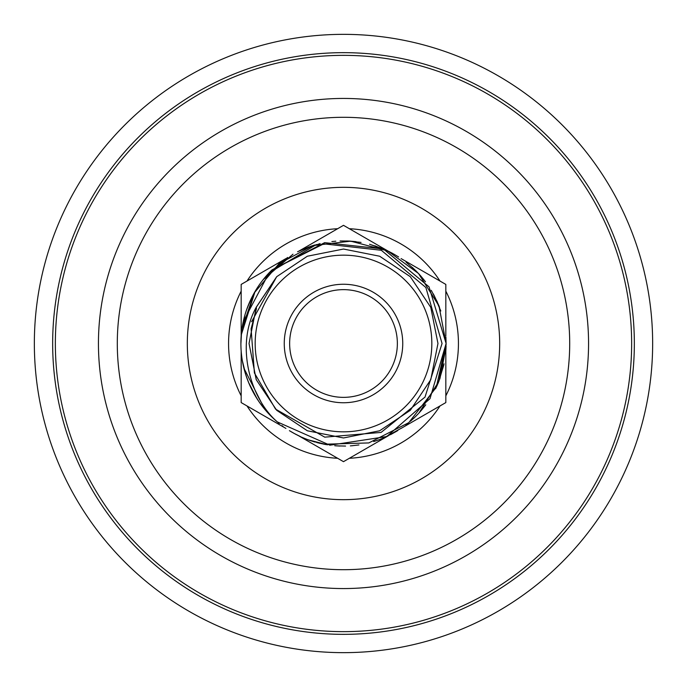<?xml version="1.0" encoding="UTF-8"?>
<svg xmlns="http://www.w3.org/2000/svg" width="687" height="687" viewBox="0 0 687 687"><rect width="100%" height="100%" fill="white"/><g stroke="black" fill="none" stroke-linecap="round" stroke-linejoin="round"><path stroke-width="1.03" d="M256.354 307.037L256.397 308.858L251.107 328.772L254.405 372.955L275.564 409.134L324.753 437.155L381.079 432.424L425.004 397.103L442.059 343.5L425.88 287.518L381.294 250.266L323.706 243.842L272.043 269.871L324.642 242.648L383.475 249.003L429.04 286.84L446.103 343.5L429.993 398.692L386.772 436.528L329.932 445.202L277.333 421.921C250.068 398.477 235.023 344.96 256.354 307.037L276.698 276.698L307.347 256.225L343.5 249.037L379.653 256.225L410.302 276.698L430.775 307.347L437.963 343.5L430.775 379.653L410.302 410.302L379.653 430.775L343.5 437.963L307.347 430.775L276.698 410.302L256.225 379.653L249.037 343.5L256.225 307.347L276.698 276.698L307.347 256.225L343.5 249.037L379.653 256.225L410.302 276.698L430.775 307.347L437.963 343.5L430.775 307.347L410.302 276.698L379.653 256.225L343.5 249.037L307.347 256.225L276.698 276.698L256.225 307.347L249.037 343.5L256.225 379.653L276.698 410.302L256.225 379.653L249.037 343.5L256.225 379.653L276.698 410.302L307.347 430.775L343.5 437.963L379.653 430.775L410.302 410.302L430.775 379.653L437.963 343.5L430.775 307.347L410.302 276.698L379.653 256.225L343.5 249.037L307.347 256.225L276.698 276.698L256.225 307.347M272.043 269.871A102.603 102.603 0 0 0 277.333 421.921M242.434 325.81L241.91 329.142L254.224 292.928L278.974 263.731L312.688 245.637L350.688 241.154L387.691 250.901L418.546 273.538L438.967 305.904L446.103 343.5L436.305 387.245L408.791 422.651L368.799 442.935L323.972 444.223M295.59 434.227L289.416 430.689M264.778 409.297L243.937 368.266M241.257 334.895L255.083 291.451M446.035 347.115L439.989 378.382M439.843 378.777L439.628 379.353M425.768 404.806L421.569 410.079M420.908 410.843L419.19 412.767M397.807 430.551L384.746 437.447M350.748 445.846L351.486 445.786M325.775 444.558L317.085 442.643M313.822 441.715L307.252 439.482M256.414 397.747L250.326 386.455M245.86 375.008L242.374 360.812M446.103 343.646L446.095 344.702M446.069 346.119L446.026 347.442M444.068 363.827L438.873 381.319M438.761 381.603L437.765 384.016M421.655 409.976L418.761 413.239M418.357 413.66L415.309 416.777M414.605 417.464L413.548 418.469M401.689 428.01L384.205 437.679M383.44 438.005L379.593 439.543M340.082 446.043L334.741 445.726M327.441 444.832L308.094 439.8M301.026 436.898L296.93 434.923M282.992 426.361L282.074 425.682M279.205 423.458L278.733 423.072M278.724 423.063L277.797 422.307M256.629 398.091L249.029 383.518M248.909 383.252L246.204 376.072M243.267 321.576L269.089 272.859L316.355 244.555M331.881 241.558L335.797 241.189M349.443 241.068L356.064 241.669M369.529 244.254L381.998 248.393M406.043 262.159L414.948 269.871M420.762 275.985L424.566 280.614M431.256 290.335L437.396 302.143M445.906 337.128L446.103 343.5M446 348.069L445.846 350.696M443.802 365.08L438.126 383.174M437.43 384.789L435.618 388.67M417.748 414.313L415.841 416.253M415.223 416.863L410.422 421.268M396.116 431.582L385.227 437.233M378.494 439.946L373.702 441.552M358.949 444.936L351.967 445.751M345.561 446.078L336.012 445.829M319.653 443.295L307.458 439.56M306.196 439.079L301.765 437.233M296.226 434.562L291.228 431.788M270.772 415.875L267.947 412.913M265.5 410.156L262.812 406.876M257.058 398.778L248.642 382.607M246.461 376.828L244.606 370.825M240.897 343.921L241.575 331.778M246.607 309.76L250.506 300.15M251.957 297.17L253.735 293.804M267.818 274.225L287.595 257.462M297.565 251.751L309.416 246.727M310.455 246.367L314.809 244.993M340.082 240.957L349.039 241.051M349.279 241.06L355.153 241.566M374.896 245.817L388.129 251.116M388.808 251.442L392.904 253.58M412.303 267.389L419.388 274.448M420.573 275.77L423.87 279.721M433.806 294.8L438.675 305.191M438.83 305.56L439.543 307.407M289.639 343.5A53.861 53.861 0 0 0 343.5 397.361A53.861 53.861 0 0 0 397.361 343.5A53.861 53.861 0 0 0 343.5 289.639A53.861 53.861 0 0 0 289.639 343.5M255.169 343.5A88.331 88.331 0 0 0 343.5 431.831A88.331 88.331 0 0 0 431.831 343.5A88.331 88.331 0 0 0 343.5 255.169A88.331 88.331 0 0 0 255.169 343.5M284.255 343.5A59.245 59.245 0 0 0 343.5 402.745A59.245 59.245 0 0 0 402.745 343.5A59.245 59.245 0 0 0 343.5 284.255A59.245 59.245 0 0 0 284.255 343.5M652.65 343.5A309.15 309.15 0 0 0 343.5 34.35A309.15 309.15 0 0 0 34.35 343.5A309.15 309.15 0 0 0 343.5 652.65A309.15 309.15 0 0 0 652.65 343.5M569.703 343.5A226.203 226.203 0 0 0 343.5 117.297A226.203 226.203 0 0 0 117.297 343.5A226.203 226.203 0 0 0 343.5 569.703A226.203 226.203 0 0 0 569.703 343.5M446.095 344.737L438.864 381.354L419.027 412.947M408.885 422.565L405.923 424.927M397.387 430.809L390.654 434.622M384.668 437.482L381.13 438.95M379.576 439.551L374.965 441.157M352.766 445.683L350.37 445.872M339.326 446.018L335.419 445.786M314.749 441.99L309.949 440.461M309.227 440.204L304.77 438.512M301.086 436.923L293.409 433.042M266.96 411.822L263.585 407.846M262.425 406.378L259.265 402.084M258.613 401.131L253.701 393.136M249.364 384.299L247.595 379.971M246.77 377.721L244.529 370.568M244.177 369.237L243.318 365.664M241.025 338.33L241.197 335.685M241.309 334.303L241.566 331.812M247.973 306.067L254.121 293.126M254.302 292.791L256.114 289.734M263.173 279.661L292.98 254.199M300.932 250.145L320.133 243.593M346.858 240.957L361.053 242.408M370.095 244.409L389.323 251.7M391.023 252.567L392.981 253.615M393.574 253.95L398.615 256.964M415.695 270.592L420.298 275.461M420.856 276.097L425.511 281.842M433.274 293.821L440.814 310.988M241.171 336.072L241.171 284.418L285.904 258.595M298.768 251.167L343.5 225.336L388.232 251.167M285.904 428.405L241.171 402.582L241.171 350.928M388.232 435.833L343.5 461.664L298.768 435.833M445.829 350.928L445.829 402.582L401.096 428.405M401.096 258.595L445.829 284.418L445.829 336.072M241.171 291.159A114.944 114.944 0 0 0 241.171 395.841M337.661 228.711A114.944 114.944 0 0 0 247.002 281.052M439.998 281.052A114.944 114.944 0 0 0 349.339 228.711M445.829 395.841A114.944 114.944 0 0 0 445.829 291.159M499.672 343.5A156.172 156.172 0 0 0 343.5 187.328A156.172 156.172 0 0 0 187.328 343.5A156.172 156.172 0 0 0 343.5 499.672A156.172 156.172 0 0 0 499.672 343.5M349.339 458.289A114.944 114.944 0 0 0 439.998 405.948M247.002 405.948A114.944 114.944 0 0 0 337.661 458.289M98.439 343.5A245.061 245.061 0 0 0 343.5 588.561A245.061 245.061 0 0 0 588.561 343.5A245.061 245.061 0 0 0 343.5 98.439A245.061 245.061 0 0 0 98.439 343.5M631.645 343.5A288.145 288.145 0 0 0 343.5 55.355A288.145 288.145 0 0 0 55.355 343.5A288.145 288.145 0 0 0 343.5 631.645A288.145 288.145 0 0 0 631.645 343.5M634.341 343.5A290.841 290.841 0 0 0 343.5 52.659A290.841 290.841 0 0 0 52.659 343.5A290.841 290.841 0 0 0 343.5 634.341A290.841 290.841 0 0 0 634.341 343.5M437.963 343.5L430.775 307.347L410.302 276.698L379.653 256.225L343.5 249.037L307.347 256.225L276.698 276.698L256.225 307.347L249.037 343.5L256.225 379.653L276.698 410.302L307.347 430.775L343.5 437.963L379.653 430.775L410.302 410.302L430.775 379.653L437.963 343.5L430.775 307.347L410.302 276.698L379.653 256.225L343.5 249.037L307.347 256.225L276.698 276.698L251.579 321.731"/></g></svg>
